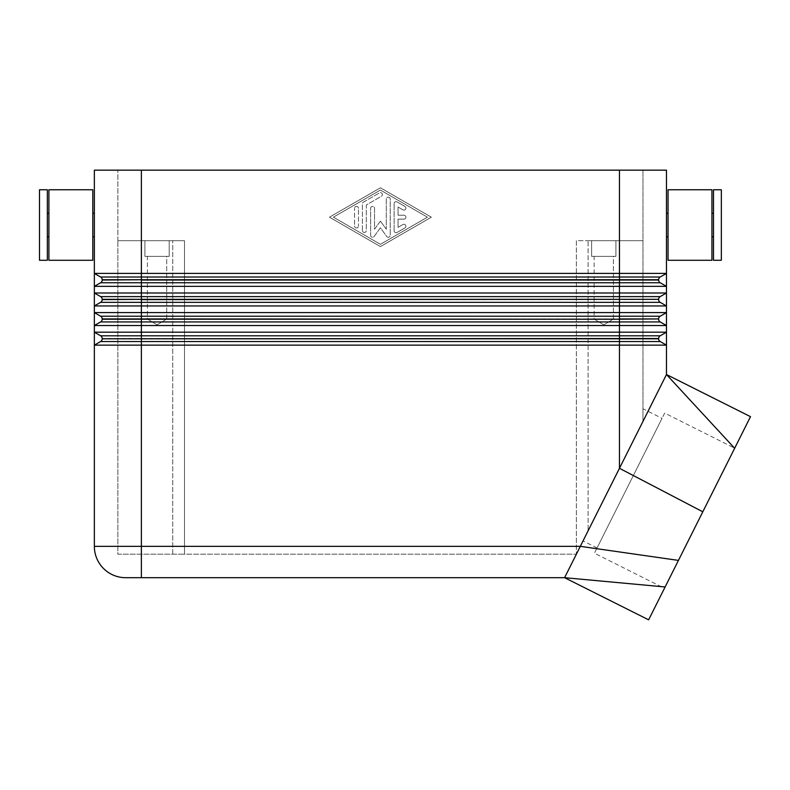 <?xml version="1.0" encoding="UTF-8"?>
<svg xmlns="http://www.w3.org/2000/svg" width="790" height="790" viewBox="0 0 790 790"><rect width="100%" height="100%" fill="white"/><g stroke="black" fill="none" stroke-linecap="round" stroke-linejoin="round"><path stroke-width="0.59" stroke-dasharray="3.95 2.96" d="M564.603 577.688L580.324 546.334L564.603 577.688L125.709 577.697A31.353 31.353 0 0 1 94.356 546.344L94.356 345.141L100.626 341.527A3.13 3.13 0 0 0 101.782 340.381A3.13 3.13 0 0 1 100.626 341.527A3.13 3.13 0 0 0 102.196 338.811A3.13 3.13 0 0 1 101.782 340.381A3.13 3.13 0 0 0 102.196 338.811L102.196 338.515A3.13 3.13 0 0 0 100.626 335.799A3.13 3.13 0 0 1 102.196 338.515A3.13 3.13 0 0 0 100.626 335.799L94.356 332.175L94.356 345.141L666.474 345.141L660.203 341.527L666.474 345.141L666.474 374.529L564.593 577.697L665.111 586.97L664.439 588.313L594.416 553.198L664.676 413.081L734.69 448.197M117.868 240.693L124.761 240.693L117.868 240.693L117.868 170.166L117.868 240.693L181.048 240.693L117.868 240.693L117.868 554.185L181.048 554.185L117.868 554.185L117.868 240.693M124.761 170.166L666.474 170.166L666.474 273.399L660.203 277.014A3.13 3.13 0 0 0 659.058 278.169A3.13 3.13 0 0 1 660.203 277.014L666.474 273.399L94.356 273.399L94.356 170.166L124.761 170.166M597.052 547.944L583 540.903L642.961 421.307L642.961 240.693L636.078 240.693L642.961 240.693L642.961 170.166L642.961 421.307L642.961 408.776L662.04 418.335L597.052 547.944L662.04 418.335M666.474 374.529L619.459 468.302L619.459 341.527L660.203 341.527A3.13 3.13 0 0 1 659.058 340.381A3.13 3.13 0 0 0 660.203 341.527A3.13 3.13 0 0 1 658.643 338.811L658.643 338.811A3.13 3.13 0 0 0 660.203 341.527L666.474 345.141L666.474 332.175L94.356 332.175L94.356 325.549L666.474 325.549L666.474 312.583L94.356 312.583L94.356 325.549L100.626 321.935A3.13 3.13 0 0 0 101.782 320.789A3.13 3.13 0 0 1 100.626 321.935A3.13 3.13 0 0 0 102.196 319.219A3.13 3.13 0 0 1 101.782 320.789A3.13 3.13 0 0 0 102.196 319.219L102.196 318.923A3.13 3.13 0 0 0 100.626 316.207A3.13 3.13 0 0 1 102.196 318.923A3.13 3.13 0 0 0 100.626 316.207L94.356 312.583L94.356 305.957L666.474 305.957L666.474 292.991L94.356 292.991L94.356 305.957L100.626 302.343A3.13 3.13 0 0 0 101.782 301.197A3.13 3.13 0 0 1 100.626 302.343A3.13 3.13 0 0 0 102.196 299.627A3.13 3.13 0 0 1 101.782 301.197A3.13 3.13 0 0 0 102.196 299.627L102.196 299.331A3.13 3.13 0 0 0 100.626 296.615A3.13 3.13 0 0 1 102.196 299.331A3.13 3.13 0 0 0 100.626 296.615L94.356 292.991L94.356 286.365L100.626 282.751A3.13 3.13 0 0 0 101.782 281.596A3.13 3.13 0 0 1 100.626 282.751A3.13 3.13 0 0 0 102.196 280.035A3.13 3.13 0 0 1 101.782 281.596A3.13 3.13 0 0 0 102.196 280.035L619.459 280.035L619.459 170.166L642.961 170.166L141.38 170.166L141.38 277.014L660.203 277.014A3.13 3.13 0 0 0 658.643 279.729A3.13 3.13 0 0 1 660.203 277.014L666.474 273.399L666.474 286.365L660.203 282.751A3.13 3.13 0 0 1 658.643 280.035A3.13 3.13 0 0 0 659.058 281.596A3.13 3.13 0 0 1 658.643 280.035L658.643 279.729A3.13 3.13 0 0 1 659.058 278.169A3.13 3.13 0 0 0 658.643 279.729L141.38 279.729L141.38 277.014L100.626 277.014A3.13 3.13 0 0 1 101.782 278.169A3.13 3.13 0 0 0 100.626 277.014L94.356 273.399L94.356 286.365L666.474 286.365L660.203 282.751A3.13 3.13 0 0 1 659.058 281.596A3.13 3.13 0 0 0 660.203 282.751L666.474 286.365M642.961 408.776L642.961 421.307L583 540.903M588.106 240.693L642.961 240.693L588.106 240.693L588.106 530.722L588.106 240.693M713.498 236.783L713.498 213.27L713.498 236.783M711.938 236.783L711.938 213.27L711.938 236.783M668.044 236.783L668.044 213.27L668.044 236.783M666.474 236.783L666.474 213.27L666.474 236.783M48.901 189.758L48.901 260.285M92.795 189.758L92.795 260.285M47.341 213.27L47.341 236.783L47.341 213.27M48.901 213.27L48.901 236.783L48.901 213.27M39.5 189.758L39.5 260.285M47.341 189.758L47.341 260.285M92.795 213.27L92.795 236.783L92.795 213.27M94.356 236.783L94.356 213.27L94.356 236.783M613.415 256.375L594.139 256.375L613.415 256.375L613.415 319.071L594.139 319.071L594.139 256.375L613.415 256.375L594.139 256.375L594.139 319.071L613.415 319.071L603.777 324.858L594.139 319.071L613.415 319.071L594.139 319.071L603.777 324.858L613.415 319.071L613.415 256.375M591.631 240.693L615.924 240.693L615.924 256.375L591.631 256.375L591.631 240.693L615.924 240.693L615.924 256.375L591.631 256.375L591.631 240.693L615.924 240.693L591.631 240.693M166.7 256.375L147.414 256.375L166.7 256.375L166.7 319.071L147.414 319.071L147.414 256.375L166.7 256.375L147.414 256.375L147.414 319.071L166.7 319.071L157.062 324.858L147.414 319.071L166.7 319.071L147.414 319.071L157.062 324.858L166.7 319.071L166.7 256.375M144.906 240.693L169.208 240.693L169.208 256.375L144.906 256.375L144.906 240.693L169.208 240.693L169.208 256.375L144.906 256.375L144.906 240.693L169.208 240.693L144.906 240.693M102.196 280.035L102.196 279.729A3.13 3.13 0 0 0 101.782 278.169A3.13 3.13 0 0 1 102.196 279.729A3.13 3.13 0 0 0 100.626 277.014L94.356 273.399L100.626 277.014M666.474 305.957L660.203 302.343A3.13 3.13 0 0 1 659.058 301.197A3.13 3.13 0 0 0 660.203 302.343L666.474 305.957L660.203 302.343A3.13 3.13 0 0 1 658.643 299.627L658.643 299.331A3.13 3.13 0 0 1 659.058 297.761A3.13 3.13 0 0 0 658.643 299.331L658.643 299.627A3.13 3.13 0 0 0 659.058 301.197A3.13 3.13 0 0 1 658.643 299.627L658.643 299.331A3.13 3.13 0 0 1 660.203 296.615A3.13 3.13 0 0 0 659.058 297.761A3.13 3.13 0 0 1 660.203 296.615L666.474 292.991M666.474 325.549L660.203 321.935A3.13 3.13 0 0 1 659.058 320.789A3.13 3.13 0 0 0 660.203 321.935L666.474 325.549L660.203 321.935A3.13 3.13 0 0 1 658.643 319.219L658.643 318.923A3.13 3.13 0 0 1 659.058 317.353A3.13 3.13 0 0 0 658.643 318.923L658.643 319.219A3.13 3.13 0 0 0 659.058 320.789A3.13 3.13 0 0 1 658.643 319.219L658.643 318.923A3.13 3.13 0 0 1 660.203 316.207A3.13 3.13 0 0 0 659.058 317.353A3.13 3.13 0 0 1 660.203 316.207L666.474 312.583M102.196 338.811L658.643 338.811A3.13 3.13 0 0 0 659.058 340.381A3.13 3.13 0 0 1 658.643 338.811L658.643 338.515A3.13 3.13 0 0 1 659.058 336.945A3.13 3.13 0 0 0 658.643 338.515L619.459 338.515L619.459 335.799L660.203 335.799A3.13 3.13 0 0 0 659.058 336.945A3.13 3.13 0 0 1 660.203 335.799L666.474 332.175L660.203 335.799A3.13 3.13 0 0 0 658.643 338.515A3.13 3.13 0 0 1 660.203 335.799L666.474 332.175M394.131 230.749L394.131 203.623L394.131 230.749A1.955 1.955 0 0 0 397.074 232.438L404.915 227.925A1.955 1.955 0 0 0 405.625 225.249A1.955 1.955 0 0 0 402.949 224.528L398.051 227.352L398.051 219.146L403.927 219.146A1.955 1.955 0 0 0 405.892 217.181A1.955 1.955 0 0 0 403.927 215.226L398.051 215.226L398.051 207.019L402.949 209.844A1.955 1.955 0 0 0 405.625 209.123A1.955 1.955 0 0 0 404.915 206.447L397.074 201.924A1.955 1.955 0 0 0 394.131 203.623A1.955 1.955 0 0 1 397.074 201.924L404.915 206.447A1.955 1.955 0 0 1 405.625 209.123A1.955 1.955 0 0 1 402.949 209.844L398.051 207.019L398.051 215.226L403.927 215.226A1.955 1.955 0 0 1 405.892 217.181A1.955 1.955 0 0 1 403.927 219.146L398.051 219.146L398.051 227.352L402.949 224.528A1.955 1.955 0 0 1 405.625 225.249A1.955 1.955 0 0 1 404.915 227.925L397.074 232.438A1.955 1.955 0 0 1 394.131 230.749M354.552 225.999A1.955 1.955 0 0 0 356.517 227.955A1.955 1.955 0 0 0 358.472 225.999A1.955 1.955 0 0 1 356.517 227.955A1.955 1.955 0 0 1 354.552 225.999L354.552 208.372L354.552 225.999M358.472 208.372A1.955 1.955 0 0 0 356.517 206.417A1.955 1.955 0 0 0 354.552 208.372A1.955 1.955 0 0 1 356.517 206.417A1.955 1.955 0 0 1 358.472 208.372L358.472 225.999L358.472 208.372M333.4 217.181L380.415 190.054L427.439 217.181L380.415 244.308L333.4 217.181L380.415 190.054L427.439 217.181L380.415 244.308L333.4 217.181M329.479 217.181L380.415 187.793L329.479 217.181L380.415 246.579L431.36 217.181L380.415 187.793L431.36 217.181L380.415 246.579L329.479 217.181M362.393 230.522L362.393 203.85L362.393 230.522A1.955 1.955 0 0 0 364.348 232.477A1.955 1.955 0 0 0 366.313 230.522L366.313 204.985L381.402 196.275A1.955 1.955 0 0 0 382.113 193.599A1.955 1.955 0 0 0 379.437 192.888L363.37 202.151A1.955 1.955 0 0 0 362.393 203.85A1.955 1.955 0 0 1 363.37 202.151L379.437 192.888A1.955 1.955 0 0 1 382.113 193.599A1.955 1.955 0 0 1 381.402 196.275L366.313 204.985L366.313 230.522A1.955 1.955 0 0 1 364.348 232.477A1.955 1.955 0 0 1 362.393 230.522M380.415 221.101L386.3 229.219L380.415 221.101L374.539 229.219L374.539 208.372A1.955 1.955 0 0 0 372.584 206.417A1.955 1.955 0 0 0 370.619 208.372L370.619 235.262A1.955 1.955 0 0 0 374.174 236.417L380.415 227.787L386.666 236.417A1.955 1.955 0 0 0 390.221 235.262L390.221 199.1A1.955 1.955 0 0 0 388.255 197.144A1.955 1.955 0 0 0 386.3 199.1L386.3 229.219L386.3 199.1A1.955 1.955 0 0 1 388.255 197.144A1.955 1.955 0 0 1 390.221 199.1L390.221 235.262A1.955 1.955 0 0 1 386.666 236.417L380.415 227.787L374.174 236.417A1.955 1.955 0 0 1 370.619 235.262L370.619 208.372A1.955 1.955 0 0 1 372.584 206.417A1.955 1.955 0 0 1 374.539 208.372L374.539 229.219L380.415 221.101M576.354 240.693L576.354 554.185L576.354 240.693L636.078 240.693L576.354 240.693M181.048 554.185L576.354 554.185L181.048 554.185M141.38 240.693L184.485 240.693L184.485 554.185L184.485 240.693L181.048 240.693L184.485 240.693L184.485 554.185L184.485 240.693L124.761 240.693L141.38 240.693L141.38 170.166L141.38 240.693M664.676 413.081L594.416 553.198M664.439 588.313L648.63 619.834M141.38 577.697L141.38 546.344L580.314 546.344L666.474 374.549L734.641 448.295L665.111 586.97M750.5 416.666L734.641 448.295M576.354 554.165L579.791 547.302L576.354 554.165M100.626 335.799L94.356 332.175L100.626 335.799L619.459 335.799L619.459 321.935L141.38 321.935L141.38 316.207L660.203 316.207A3.13 3.13 0 0 0 658.643 318.923L102.196 318.923A3.13 3.13 0 0 0 101.782 317.353M94.356 546.344L141.38 546.344L141.38 338.515L619.459 338.515L619.459 341.527L100.626 341.527L94.356 345.141L100.626 341.527A3.13 3.13 0 0 0 101.782 340.381M102.196 319.219L619.459 319.219L619.459 302.343L141.38 302.343L141.38 296.615L660.203 296.615A3.13 3.13 0 0 0 658.643 299.331L102.196 299.331A3.13 3.13 0 0 0 101.782 297.761M100.626 316.207L94.356 312.583L100.626 316.207L141.38 316.207L141.38 302.343L100.626 302.343A3.13 3.13 0 0 0 101.782 301.197M101.782 336.945A3.13 3.13 0 0 1 102.196 338.515L141.38 338.515L141.38 321.935L100.626 321.935L94.356 325.549L100.626 321.935A3.13 3.13 0 0 0 101.782 320.789M102.196 299.627L619.459 299.627L619.459 282.751L141.38 282.751L141.38 279.729L102.196 279.729A3.13 3.13 0 0 0 101.782 278.169M100.626 296.615L94.356 292.991L100.626 296.615L141.38 296.615L141.38 282.751L100.626 282.751A3.13 3.13 0 0 0 101.782 281.596M94.356 305.957L100.626 302.343L94.356 305.957M94.356 286.365L100.626 282.751L94.356 286.365M144.906 256.375L169.208 256.375L144.906 256.375M591.631 256.375L615.924 256.375L591.631 256.375M721.339 189.758L721.339 260.285M713.498 189.758L713.498 260.285M711.938 189.758L711.938 260.285M668.044 189.758L668.044 260.285M619.459 170.166L619.459 240.693L619.459 170.166L141.38 170.166M125.709 577.697A31.353 31.353 0 0 1 103.539 568.514M172.733 554.185L172.733 240.693L172.733 554.185M619.459 282.751L619.459 280.035L658.643 280.035A3.13 3.13 0 0 0 660.203 282.751L619.459 282.751M619.459 302.343L619.459 299.627L658.643 299.627A3.13 3.13 0 0 0 660.203 302.343L619.459 302.343M619.459 321.935L619.459 319.219L658.643 319.219A3.13 3.13 0 0 0 660.203 321.935L619.459 321.935M619.459 468.302L702.725 511.95M580.324 546.334L678.432 560.396"/><path stroke-width="1.19" d="M652.708 170.166L619.459 170.166L619.459 273.399L666.474 273.399L666.474 170.166L652.708 170.166M101.782 278.169A3.13 3.13 0 0 0 100.626 277.014L94.356 273.399L94.356 170.166L141.38 170.166L141.38 277.014L100.626 277.014A3.13 3.13 0 0 1 102.196 279.729L141.38 279.729L102.196 280.035A3.13 3.13 0 0 1 100.626 282.751L141.38 282.751L141.38 280.035L619.459 280.035L619.459 282.751L660.203 282.751A3.13 3.13 0 0 1 658.643 280.035L619.459 280.035L619.459 277.014L660.203 277.014A3.13 3.13 0 0 0 659.058 278.169A3.13 3.13 0 0 1 660.203 277.014L666.474 273.399L666.474 286.365L94.356 286.365L94.356 273.399L619.459 273.399L619.459 277.014L141.38 277.014L141.38 279.729L658.643 279.729A3.13 3.13 0 0 1 659.058 278.169A3.13 3.13 0 0 0 658.643 279.729L658.643 280.035A3.13 3.13 0 0 0 660.203 282.751L666.474 286.365L666.474 345.141L660.203 341.527A3.13 3.13 0 0 1 659.058 340.381A3.13 3.13 0 0 0 660.203 341.527L619.459 341.527L619.459 338.811L141.38 338.811L141.38 341.527L619.459 341.527L619.459 345.141L94.356 345.141L94.356 546.344A31.353 31.353 0 0 0 103.539 568.514A31.353 31.353 0 0 1 94.356 546.344L141.38 546.344L141.38 341.527L100.626 341.527A3.13 3.13 0 0 0 102.196 338.811L658.643 338.515A3.13 3.13 0 0 1 659.058 336.945A3.13 3.13 0 0 0 658.643 338.515L658.643 338.811A3.13 3.13 0 0 0 659.058 340.381A3.13 3.13 0 0 1 658.643 338.811L619.459 338.811L619.459 335.799L141.38 335.799L141.38 338.811L102.196 338.811A3.13 3.13 0 0 1 101.782 340.381M665.111 586.97L648.63 619.834L564.593 577.697L666.474 374.529L734.641 448.295L665.111 586.97L750.5 416.666L666.474 374.529L666.474 345.141L619.459 345.141L619.459 468.302L580.314 546.344L141.38 546.344L141.38 577.697L564.603 577.688L665.111 586.97L734.641 448.295M711.938 260.285L668.044 260.285L668.044 189.758L711.938 189.758L711.938 260.285M713.498 236.783L711.938 236.783M711.938 213.27L713.498 213.27M721.339 260.285L713.498 260.285L713.498 189.758L721.339 189.758L721.339 260.285M668.044 236.783L666.474 236.783M666.474 213.27L668.044 213.27M48.901 260.285L92.795 260.285L92.795 189.758L48.901 189.758L48.901 260.285M47.341 236.783L48.901 236.783M48.901 213.27L47.341 213.27M39.5 260.285L47.341 260.285L47.341 189.758L39.5 189.758L39.5 260.285M92.795 236.783L94.356 236.783M94.356 213.27L92.795 213.27M100.626 341.527L94.356 345.141L94.356 332.175L619.459 332.175L619.459 335.799L660.203 335.799A3.13 3.13 0 0 0 659.058 336.945A3.13 3.13 0 0 1 660.203 335.799L666.474 332.175L666.474 325.549L94.356 325.549L94.356 312.583L141.38 312.583L141.38 316.207L100.626 316.207A3.13 3.13 0 0 1 102.196 318.923L141.38 318.923L141.38 316.207L660.203 316.207A3.13 3.13 0 0 0 659.058 317.353A3.13 3.13 0 0 1 660.203 316.207L666.474 312.583L666.474 305.957L94.356 305.957L94.356 292.991L666.474 292.991L666.474 286.365M666.474 292.991L660.203 296.615A3.13 3.13 0 0 0 658.643 299.331L141.38 299.627L141.38 312.583L666.474 312.583M100.626 282.751L94.356 286.365L94.356 292.991L100.626 296.615A3.13 3.13 0 0 1 101.782 297.761A3.13 3.13 0 0 0 100.626 296.615L141.38 296.615L141.38 282.751L619.459 282.751L619.459 296.615L141.38 296.615L141.38 299.331L658.643 299.331A3.13 3.13 0 0 1 660.203 296.615L619.459 296.615L619.459 318.923L658.643 318.923A3.13 3.13 0 0 1 659.058 317.353A3.13 3.13 0 0 0 658.643 318.923L619.459 319.219L619.459 332.175L666.474 332.175M100.626 321.935L141.38 321.935L141.38 318.923L619.459 319.219L102.196 319.219A3.13 3.13 0 0 1 100.626 321.935L94.356 325.549L94.356 332.175L100.626 335.799A3.13 3.13 0 0 1 102.196 338.515M101.782 297.761A3.13 3.13 0 0 1 102.196 299.331L141.38 299.331L102.196 299.627A3.13 3.13 0 0 1 100.626 302.343L94.356 305.957L94.356 312.583L100.626 316.207A3.13 3.13 0 0 1 101.782 317.353M101.782 320.789A3.13 3.13 0 0 0 102.196 319.219L102.196 318.923M101.782 336.945A3.13 3.13 0 0 0 100.626 335.799L141.38 335.799L141.38 321.935L660.203 321.935A3.13 3.13 0 0 1 658.643 319.219A3.13 3.13 0 0 0 660.203 321.935L666.474 325.549M101.782 301.197A3.13 3.13 0 0 0 102.196 299.627L102.196 299.331M100.626 302.343L660.203 302.343A3.13 3.13 0 0 1 658.643 299.627A3.13 3.13 0 0 0 660.203 302.343L666.474 305.957M101.782 281.596A3.13 3.13 0 0 0 102.196 280.035L102.196 279.729M125.709 577.697A31.353 31.353 0 0 1 103.539 568.514A31.353 31.353 0 0 0 125.709 577.697L141.38 577.697M141.38 170.166L619.459 170.166M619.459 468.302L702.804 511.801M580.324 546.334L678.432 560.396"/></g></svg>
